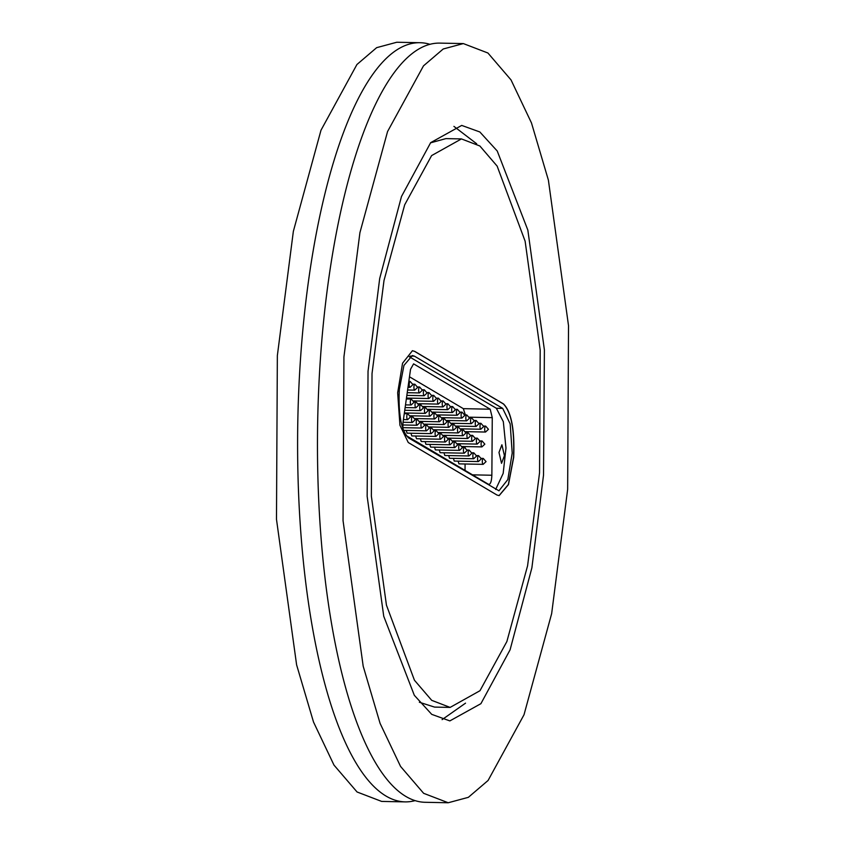 <?xml version="1.0" encoding="UTF-8"?>
<svg xmlns="http://www.w3.org/2000/svg" width="845" height="845" viewBox="0 0 845 845"><rect width="100%" height="100%" fill="white"/><g stroke="black" fill="none" stroke-linecap="round" stroke-linejoin="round"><path stroke-width="1.27" d="M414.969 800.659A379.658 114.793 -88.9 0 1 404.998 801.884A379.658 114.793 -88.9 0 1 300.704 356.094A379.658 114.793 -88.9 0 1 420.123 42.715A379.658 114.793 -88.9 0 1 430.031 44.341M463.345 43.581L440.002 43.116A379.658 114.793 91.1 0 0 320.572 356.484A379.658 114.793 91.1 0 0 424.877 802.285L448.22 802.75L423.63 793.307L400.562 766.426L380.081 723.373L363.181 666.166L343.049 520.636L343.926 356.949L359.917 232.681L387.559 131.545L423.493 65.857L443.224 48.989L463.345 43.581L487.935 53.013L511.014 79.895L531.484 122.958L548.394 180.154L568.516 325.684L567.65 489.371L551.648 613.65L524.006 714.775L488.083 780.474L468.341 797.342L448.22 802.75M420.123 42.715L396.78 42.25L376.659 47.658L356.917 64.526L320.994 130.225L293.352 231.35L277.35 355.629L276.484 519.316L296.606 664.846L313.516 722.042L333.986 765.105L357.065 791.987L381.655 801.419L404.998 801.884M476.675 143.777L453.923 126.38M368.04 371.23L379.69 278.501L401.481 196.505L430.675 142.647L461.719 125.419L479.844 131.968L497.24 151.012L527.84 230.083L544.402 349.946L543.525 475.101L531.885 567.829L510.084 649.826L480.9 703.684L449.857 720.901L431.721 714.352L414.325 695.308L383.736 616.248L367.163 496.385L368.04 371.23M539.554 472.746L527.576 565.801L506.873 641.535L479.971 690.724L450.121 707.413L431.71 700.336L414.43 680.214L386.44 605.136L371.367 496.152L372.022 373.585L384 280.519L404.692 204.796L431.605 155.596L461.444 138.918L479.865 145.984L497.145 166.116L525.125 241.195L540.198 350.168L539.554 472.746M419.352 702.248L434.573 707.096L450.121 707.413M499.046 495.624L508.363 484.534L513.538 457.43C514.658 429.799 511.278 411.98 503.398 403.952L503.546 403.952C511.415 411.98 514.795 429.799 513.686 457.43L508.468 484.618L499.131 495.624L497.008 495.043L408.251 442.516L399.938 425.246L397.657 392.777L402.558 363.213L412.445 350.696L414.789 351.414L503.546 403.952M408.579 437.921C401.386 430.961 398.28 414.916 399.273 389.798L403.942 365.431L412.339 355.523L414.441 356.157L502.701 408.399L510.169 423.894L512.218 453.036L507.813 479.569L498.951 490.797L408.579 437.921M402.811 428.69L402.991 422.637L410.543 369.265L413.596 363.857L490.195 409.202L492.265 417.641L491.864 475.239C491.558 481.555 490.449 484.586 488.537 484.322L406.107 435.524M498.983 452.455L501.898 444.797L504.444 455.687L501.529 463.335L498.983 452.455M399.431 387.844L398.946 397.752M429.429 427.654L431.351 427.697A2.968 0.898 -88.9 0 0 430.411 430.147A2.968 0.898 -88.9 0 0 431.235 433.622L407.058 433.147L406.223 430.432M438.861 433.242L440.784 433.284A2.968 0.898 -88.9 0 0 439.854 435.735A2.968 0.898 -88.9 0 0 440.667 439.21L416.5 438.735L415.655 436.02M448.304 438.83L450.227 438.872A2.968 0.898 -88.9 0 0 449.286 441.312A2.968 0.898 -88.9 0 0 450.11 444.797L425.943 444.322L425.098 441.597M457.736 444.417L459.659 444.459A2.968 0.898 -88.9 0 0 458.729 446.899A2.968 0.898 -88.9 0 0 459.543 450.385L435.376 449.91L434.541 447.185M467.179 450.005L469.102 450.036A2.968 0.898 -88.9 0 0 468.172 452.487A2.968 0.898 -88.9 0 0 468.986 455.973L444.819 455.487L443.974 452.772M476.622 455.592L478.545 455.624A2.968 0.898 -88.9 0 0 477.605 458.074A2.968 0.898 -88.9 0 0 478.418 461.56L454.251 461.074L453.416 458.36M405.051 413.68L405.019 412.973M481.333 458.381L483.255 458.423A2.968 0.898 -88.9 0 0 482.326 460.874A2.968 0.898 -88.9 0 0 483.139 464.349L458.972 463.873L458.127 461.159M471.901 452.793L473.823 452.835A2.968 0.898 -88.9 0 0 472.883 455.286A2.968 0.898 -88.9 0 0 473.707 458.761L449.529 458.286L448.695 455.571M462.458 447.206L464.38 447.248A2.968 0.898 -88.9 0 0 463.451 449.698A2.968 0.898 -88.9 0 0 464.264 453.184L440.097 452.698L439.252 449.984M453.026 441.618L454.948 441.66A2.968 0.898 -88.9 0 0 454.008 444.111A2.968 0.898 -88.9 0 0 454.821 447.596L430.654 447.111L429.82 444.396M443.583 436.041L445.505 436.073A2.968 0.898 -88.9 0 0 444.576 438.523A2.968 0.898 -88.9 0 0 445.389 442.009L421.222 441.523L420.377 438.808M434.15 430.454L436.062 430.485A2.968 0.898 -88.9 0 0 435.133 432.936A2.968 0.898 -88.9 0 0 435.946 436.421L411.779 435.935L410.945 433.221M408.674 399.009L408.621 398.111M442.104 719.634L465.532 703.156M461.444 138.918L445.896 138.612L430.485 142.858M414.789 351.414L412.371 350.696M414.641 351.404L503.398 403.952M495.677 489.477L503.166 473.411L505.986 448.051L503.324 421.676L496.342 408.272L409.244 356.717M465.341 414.906L463.345 408.663L409.476 376.786M465.035 470.411L465.077 463.989M465.204 447.385L465.204 446.561M409.223 383.862A2.968 0.898 -88.9 0 1 410.152 381.412L412.951 384.612L410.036 387.348A2.968 0.898 -88.9 0 1 409.223 383.862M418.655 389.45A2.968 0.898 -88.9 0 1 419.595 386.999L422.384 390.189L419.479 392.936A2.968 0.898 -88.9 0 1 418.655 389.45M428.098 395.037A2.968 0.898 -88.9 0 1 429.028 392.587L431.827 395.777L428.911 398.523A2.968 0.898 -88.9 0 1 428.098 395.037M437.541 400.625A2.968 0.898 -88.9 0 1 438.47 398.175L441.27 401.364L438.354 404.1A2.968 0.898 -88.9 0 1 437.541 400.625M446.973 406.213A2.968 0.898 -88.9 0 1 447.903 403.762L450.702 406.952L447.787 409.688A2.968 0.898 -88.9 0 1 446.973 406.213M456.416 411.8A2.968 0.898 -88.9 0 1 457.346 409.35L460.145 412.54L457.229 415.275A2.968 0.898 -88.9 0 1 456.416 411.8M465.849 417.377A2.968 0.898 -88.9 0 1 466.789 414.937L469.577 418.127L466.662 420.863A2.968 0.898 -88.9 0 1 465.849 417.377M475.291 422.965A2.968 0.898 -88.9 0 1 476.221 420.525L479.02 423.715L476.105 426.45A2.968 0.898 -88.9 0 1 475.291 422.965M484.724 428.552A2.968 0.898 -88.9 0 1 485.664 426.102L488.452 429.302L485.537 432.038A2.968 0.898 -88.9 0 1 484.724 428.552M411.536 418.972A2.968 0.898 -88.9 0 1 412.476 416.522L415.265 419.712L412.349 422.458A2.968 0.898 -88.9 0 1 411.536 418.972M420.979 424.56A2.968 0.898 -88.9 0 1 421.908 422.109L424.708 425.299L421.792 428.035A2.968 0.898 -88.9 0 1 420.979 424.56M410.332 401.512A2.968 0.898 -88.9 0 1 411.261 399.062L414.061 402.262L411.145 404.998A2.968 0.898 -88.9 0 1 410.332 401.512M419.764 407.1A2.968 0.898 -88.9 0 1 420.704 404.649L423.493 407.85L420.588 410.585A2.968 0.898 -88.9 0 1 419.764 407.1M429.207 412.687A2.968 0.898 -88.9 0 1 430.137 410.237L432.936 413.427L430.02 416.173A2.968 0.898 -88.9 0 1 429.207 412.687M438.65 418.275A2.968 0.898 -88.9 0 1 439.58 415.825L442.368 419.014L439.463 421.761A2.968 0.898 -88.9 0 1 438.65 418.275M476.4 440.615A2.968 0.898 -88.9 0 1 477.33 438.175L480.129 441.365L477.214 444.1A2.968 0.898 -88.9 0 1 476.4 440.615M466.958 435.038A2.968 0.898 -88.9 0 1 467.898 432.587L470.686 435.777L467.771 438.513A2.968 0.898 -88.9 0 1 466.958 435.038M457.525 429.45A2.968 0.898 -88.9 0 1 458.455 427L461.254 430.189L458.339 432.925A2.968 0.898 -88.9 0 1 457.525 429.45M448.082 423.863A2.968 0.898 -88.9 0 1 449.012 421.412L451.811 424.602L448.896 427.338A2.968 0.898 -88.9 0 1 448.082 423.863M443.361 421.063A2.968 0.898 -88.9 0 1 444.301 418.613L447.089 421.813L444.174 424.549A2.968 0.898 -88.9 0 1 443.361 421.063M452.804 426.651A2.968 0.898 -88.9 0 1 453.733 424.201L456.532 427.401L453.617 430.137A2.968 0.898 -88.9 0 1 452.804 426.651M462.236 432.239A2.968 0.898 -88.9 0 1 463.176 429.788L465.965 432.989L463.06 435.724A2.968 0.898 -88.9 0 1 462.236 432.239M471.679 437.826A2.968 0.898 -88.9 0 1 472.608 435.376L475.408 438.566L472.492 441.312A2.968 0.898 -88.9 0 1 471.679 437.826M481.122 443.414A2.968 0.898 -88.9 0 1 482.051 440.963L484.85 444.153L481.935 446.899A2.968 0.898 -88.9 0 1 481.122 443.414M433.929 415.476A2.968 0.898 -88.9 0 1 434.858 413.036L437.657 416.226L434.742 418.962A2.968 0.898 -88.9 0 1 433.929 415.476M424.486 409.888A2.968 0.898 -88.9 0 1 425.426 407.448L428.214 410.638L425.299 413.374A2.968 0.898 -88.9 0 1 424.486 409.888M415.053 404.311A2.968 0.898 -88.9 0 1 415.983 401.861L418.782 405.051L415.867 407.786A2.968 0.898 -88.9 0 1 415.053 404.311M425.7 427.348A2.968 0.898 -88.9 0 1 426.63 424.898L429.429 428.098L426.514 430.834A2.968 0.898 -88.9 0 1 425.7 427.348M416.258 421.761A2.968 0.898 -88.9 0 1 417.187 419.321L419.986 422.511L417.071 425.246A2.968 0.898 -88.9 0 1 416.258 421.761M406.815 416.173A2.968 0.898 -88.9 0 1 407.755 413.733L410.543 416.923L407.639 419.659A2.968 0.898 -88.9 0 1 406.815 416.173M480.013 425.764A2.968 0.898 -88.9 0 1 480.942 423.313L483.741 426.503L480.826 429.239A2.968 0.898 -88.9 0 1 480.013 425.764M470.57 420.176A2.968 0.898 -88.9 0 1 471.499 417.726L474.298 420.916L471.383 423.662A2.968 0.898 -88.9 0 1 470.57 420.176M461.127 414.589A2.968 0.898 -88.9 0 1 462.067 412.138L464.856 415.328L461.951 418.074A2.968 0.898 -88.9 0 1 461.127 414.589M451.695 409.001A2.968 0.898 -88.9 0 1 452.624 406.551L455.423 409.751L452.508 412.487A2.968 0.898 -88.9 0 1 451.695 409.001M442.252 403.414A2.968 0.898 -88.9 0 1 443.192 400.963L445.98 404.163L443.065 406.899A2.968 0.898 -88.9 0 1 442.252 403.414M432.82 397.826A2.968 0.898 -88.9 0 1 433.749 395.375L436.548 398.576L433.633 401.312A2.968 0.898 -88.9 0 1 432.82 397.826M423.377 392.238A2.968 0.898 -88.9 0 1 424.317 389.798L427.105 392.988L424.19 395.724A2.968 0.898 -88.9 0 1 423.377 392.238M413.944 386.651A2.968 0.898 -88.9 0 1 414.874 384.211L417.673 387.401L414.758 390.136A2.968 0.898 -88.9 0 1 413.944 386.651M410.205 356.072L414.441 356.157M502.701 408.399L496.342 408.272M490.195 409.202L463.345 408.663M472.535 474.848L491.864 475.239M469.514 417.187L492.265 417.641M431.351 427.697L434.14 430.887L431.235 433.622M440.784 433.284L443.583 436.474L440.667 439.21M450.227 438.872L453.015 442.062L450.11 444.797M459.659 444.459L462.458 447.649L459.543 450.385M469.102 450.036L471.901 453.237L468.986 455.973M478.545 455.624L481.333 458.824L478.418 461.56M483.255 458.423L486.055 461.613L483.139 464.349M473.823 452.835L476.612 456.025L473.707 458.761M464.38 447.248L467.179 450.438L464.264 453.184M454.948 441.66L457.736 444.85L454.821 447.596M445.505 436.073L448.304 439.273L445.389 442.009M436.062 430.485L438.861 433.686L435.946 436.421M407.987 387.306L410.036 387.348M407.227 392.693L419.479 392.936M406.466 398.069L428.911 398.523M418.592 403.709L438.354 404.1M428.024 409.297L447.787 409.688M437.467 414.884L457.229 415.275M446.899 420.472L466.662 420.863M456.342 426.06L476.105 426.45M465.785 431.647L485.537 432.038M403.044 422.268L412.349 422.458M402.748 427.665L421.792 428.035M405.505 404.882L411.145 404.998M404.744 410.269L420.588 410.585M410.427 415.782L430.02 416.173M419.859 421.37L439.463 421.761M457.62 443.709L477.214 444.1M448.177 438.122L467.771 438.513M438.745 432.534L458.339 432.925M429.302 426.947L448.896 427.338M424.581 424.158L444.174 424.549M434.024 429.746L453.617 430.137M443.456 435.333L463.06 435.724M452.899 440.921L472.492 441.312M462.331 446.509L481.935 446.899M415.149 418.571L434.742 418.962M404.364 412.962L425.299 413.374M405.125 407.575L415.867 407.786M403.424 430.369L426.514 430.834M402.769 424.961L417.071 425.246M403.424 419.574L407.639 419.659M461.064 428.848L480.826 429.239M451.621 423.26L471.383 423.662M442.188 417.673L461.951 418.074M432.746 412.096L452.508 412.487M423.313 406.508L443.065 406.899M413.87 400.921L433.633 401.312M406.846 395.375L424.19 395.724M407.607 389.999L414.758 390.136M408.822 381.391L410.152 381.412M417.673 386.957L419.595 386.999M427.105 392.545L429.028 392.587M436.548 398.132L438.47 398.175M445.98 403.72L447.903 403.762M455.423 409.307L457.346 409.35M464.866 414.895L466.789 414.937M474.298 420.483L476.221 420.525M483.741 426.07L485.664 426.102M410.554 416.479L412.476 416.522M419.986 422.067L421.908 422.109M406.339 398.967L411.261 399.062M418.782 404.618L420.704 404.649M428.214 410.195L430.137 410.237M437.657 415.782L439.58 415.825M475.408 438.132L477.33 438.175M465.975 432.545L467.898 432.587M456.532 426.957L458.455 427M447.089 421.37L449.012 421.412M442.379 418.581L444.301 418.613M451.811 424.169L453.733 424.201M461.254 429.756L463.176 429.788M470.686 435.344L472.608 435.376M480.129 440.921L482.051 440.963M432.936 412.994L434.858 413.036M423.503 407.406L425.426 407.448M414.061 401.819L415.983 401.861M424.708 424.866L426.63 424.898M415.265 419.278L417.187 419.321M404.259 413.659L407.755 413.733M479.02 423.271L480.942 423.313M469.577 417.683L471.499 417.726M460.145 412.106L462.067 412.138M450.702 406.519L452.624 406.551M441.27 400.931L443.192 400.963M431.827 395.344L433.749 395.375M422.394 389.756L424.317 389.798M412.951 384.169L414.874 384.211"/></g></svg>
